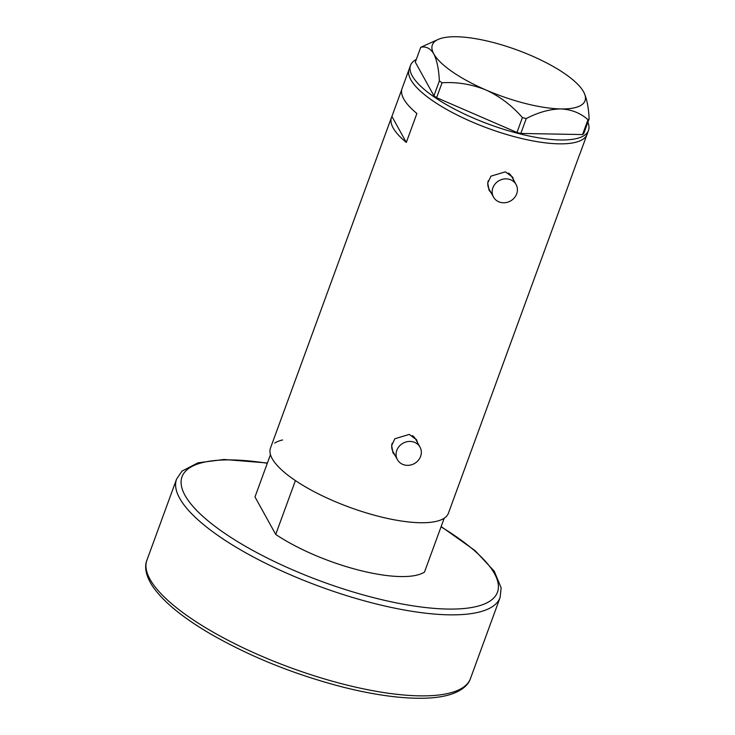 <?xml version="1.0" encoding="UTF-8"?>
<svg xmlns="http://www.w3.org/2000/svg" width="735" height="735" viewBox="0 0 735 735"><rect width="100%" height="100%" fill="white"/><g stroke="black" fill="none" stroke-linecap="round" stroke-linejoin="round"><path stroke-width="1.1" d="M509.024 179.239A12.918 11.65 151.1 0 0 495.335 183.695A12.918 11.65 151.1 0 0 493.488 197.072A12.918 11.65 151.1 0 0 500.553 202.391A12.918 11.65 151.1 0 0 514.252 197.935A12.918 11.65 151.1 0 0 516.099 184.568A12.918 11.65 151.1 0 0 509.024 179.239M488.279 180.635A12.918 11.65 151.1 0 0 489.115 189.171L493.488 197.072M412.941 441.808A12.918 11.65 151.1 0 0 399.252 446.264A12.918 11.65 151.1 0 0 397.405 459.632A12.918 11.65 151.1 0 0 404.471 464.961A12.918 11.65 151.1 0 0 418.169 460.496A12.918 11.65 151.1 0 0 420.016 447.128A12.918 11.65 151.1 0 0 412.941 441.808M392.196 443.196A12.918 11.65 151.1 0 0 393.032 451.74L397.405 459.632M513.765 180.351L512.644 177.208L505.377 171.843L490.943 176.161L487.728 183.015L489.097 190.236L491.265 193.048M513.379 179.643A13.46 12.137 151.1 0 0 512.414 176.823M417.682 442.911L416.561 439.769L409.294 434.403L394.86 438.731L391.645 445.575L393.004 452.797L395.173 455.608M417.287 442.204A13.46 12.137 151.1 0 0 416.332 439.383M401.751 89.569L391.92 116.433A94.742 28.389 20.1 0 0 391.47 117.444A94.742 28.389 20.1 0 0 406.308 142.434L416.892 113.493A94.742 28.389 -159.9 0 1 402.063 88.512L409.129 69.219A94.742 28.389 20.1 0 0 517.909 137.601A94.742 28.389 20.1 0 0 587.063 134.33A94.742 28.389 -159.9 0 1 503.199 133.448A94.742 28.389 -159.9 0 1 410.81 79.702A94.742 28.389 -159.9 0 1 409.129 69.219L410.534 65.36A94.742 28.389 -159.9 0 1 416.295 59.461M391.47 117.444L270.471 448.111A94.742 28.389 20.1 0 0 379.251 516.494A94.742 28.389 20.1 0 0 448.414 513.223L569.414 182.565A94.742 28.389 20.1 0 0 569.726 181.499M587.89 122.258A94.742 28.389 -159.9 0 1 588.478 130.472L580.007 153.624A94.742 28.389 -159.9 0 1 579.557 154.644L568.973 183.575A94.742 28.389 20.1 0 0 569.414 182.565M406.308 142.434L391.92 116.433M392.793 452.383A13.46 12.137 151.1 0 0 394.677 454.708M420.016 447.128L415.642 439.227A12.918 11.65 151.1 0 0 412.353 435.607M488.876 189.823A13.46 12.137 151.1 0 0 490.769 192.147M516.099 184.568L511.735 176.666A12.918 11.65 151.1 0 0 508.436 173.047M588.478 130.472A94.742 28.389 -159.9 0 1 504.605 129.59A94.742 28.389 -159.9 0 1 412.225 75.843A94.742 28.389 -159.9 0 1 410.534 65.36M442.057 82.789C456.94 81.815 471.585 84.213 485.964 89.982C499.883 96.423 512.029 105.629 522.401 117.591L526.251 118.565C538.231 112.336 549.771 109.12 560.851 108.927C571.518 109.478 580.558 113.071 587.982 119.704L589.148 118.822C588.56 107.071 586.705 98.058 583.572 91.783A81.282 24.356 20.1 0 0 531.405 55.695A81.282 24.356 20.1 0 0 456.518 36.75A81.282 24.356 20.1 0 0 438.841 39.139A81.282 24.356 20.1 0 0 433.797 53.894C436.939 60.196 438.795 69.209 439.374 80.933L442.057 82.789L436.608 97.663L516.962 132.465L522.401 117.591M526.251 118.565L520.812 133.439L582.533 134.569L587.982 119.704M589.148 118.822L583.7 133.687L582.533 134.569M438.841 39.139L420.751 47.27C426.043 46.149 430.398 48.354 433.797 53.894A81.282 24.356 20.1 0 0 485.964 89.982A81.282 24.356 20.1 0 0 560.851 108.927A81.282 24.356 20.1 0 0 583.783 92.178A81.282 24.356 20.1 0 0 583.572 91.783M420.751 47.27L415.312 62.144L433.935 95.807L439.374 80.933M436.608 97.663L433.935 95.807M520.812 133.439L516.962 132.465M444.197 518.221A94.742 28.389 -159.9 0 1 295.415 480.589L275.717 534.418A94.742 28.389 -159.9 0 0 424.499 572.05L444.197 518.221M270.462 454.643L254.99 496.933L275.717 534.418M274.688 443.113A94.742 28.389 -159.9 0 1 282.617 439.962M470.446 678.58C468.875 683.633 463.519 690.652 448.745 694.988C441.514 696.982 432.897 698.075 422.901 698.25C400.41 698.562 373.692 694.832 342.749 687.06C294.808 674.601 250.957 657.026 211.202 634.314C183.061 617.905 163.629 602.048 152.898 586.723C144.409 573.87 144.85 565.059 146.917 560.18A172.256 51.606 20.1 0 0 344.706 684.505A172.256 51.606 20.1 0 0 470.446 678.58L500.094 597.546A172.256 51.606 -159.9 0 1 374.354 603.481A172.256 51.606 -159.9 0 1 176.565 479.156L181.977 471.117L197.981 462.82L224.056 459.476L267.411 462.995M267.31 463.261A167.947 50.32 20.1 0 0 190.622 503.604A167.947 50.32 20.1 0 0 374.868 597.996A167.947 50.32 20.1 0 0 494.067 597.665A167.947 50.32 20.1 0 0 441.046 526.839M146.917 560.18L176.565 479.156M441.138 526.572L475.049 550.588L494.251 571.205L501.151 587.899L500.094 597.546"/></g></svg>
